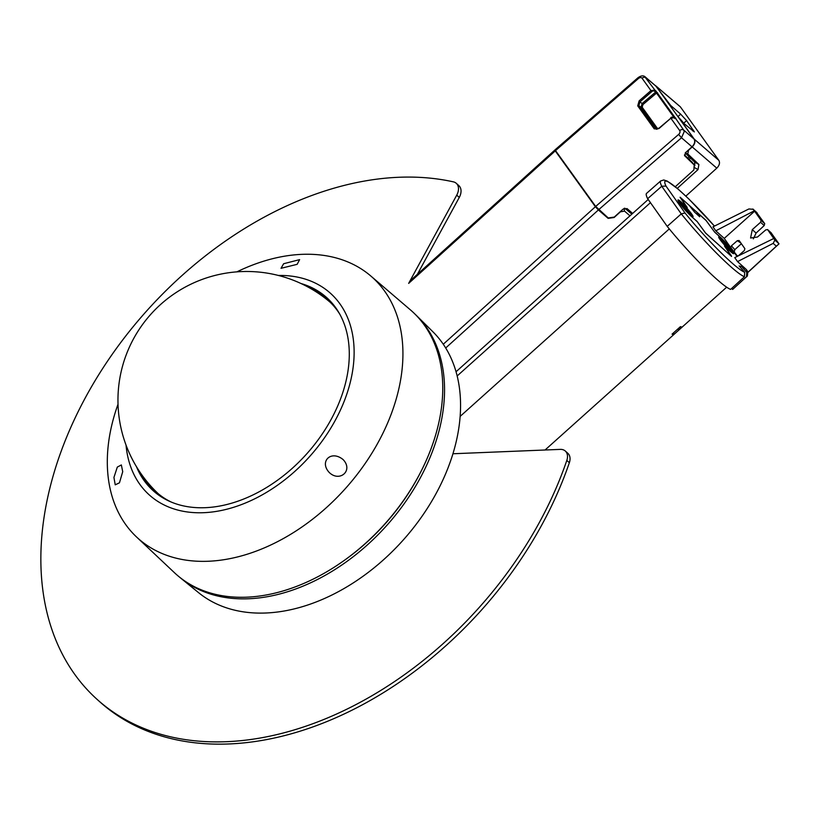 <?xml version="1.0" encoding="UTF-8"?>
<svg xmlns="http://www.w3.org/2000/svg" width="820" height="820" viewBox="0 0 820 820"><rect width="100%" height="100%" fill="white"/><g stroke="black" fill="none" stroke-linecap="round" stroke-linejoin="round"><path stroke-width="1.23" d="M650.455 202.673L457.16 375.96A175.439 121.165 -48.1 0 0 443.271 344.236A175.439 121.165 -48.1 0 0 432.847 331.731L416.673 315.731A176.536 121.924 131.9 0 1 430.192 457.109A176.536 121.924 131.9 0 1 180.892 578.264A176.536 121.924 131.9 0 1 179.313 576.952M180.892 578.264L198.542 592.634A175.439 121.165 -48.1 0 0 446.285 472.238A175.439 121.165 -48.1 0 0 452.937 453.757A175.439 121.165 -48.1 0 0 460.143 416.396A175.439 121.165 -48.1 0 0 457.16 375.96M417.39 274.29L459.282 197.425A12.587 8.692 -48.1 0 0 458.841 185.607L456.299 183.332A12.587 8.692 131.9 0 1 456.74 195.15L408.657 283.382L411.332 279.774L554.843 150.05M97.18 699.46L99.722 701.746A322.547 222.773 -48.1 0 0 229.005 743.955A322.547 222.773 -48.1 0 0 569.357 462.705A12.587 8.692 -48.1 0 0 567.85 453.306L565.308 451.031A12.587 8.692 131.9 0 1 566.815 460.43A322.547 222.773 131.9 0 1 352.272 706.471A322.547 222.773 131.9 0 1 97.18 699.46A322.547 222.773 131.9 0 1 110.013 357.489A322.547 222.773 131.9 0 1 453.388 181.855A12.587 8.692 131.9 0 1 456.299 183.332M669.274 228.913L460.143 416.396M679.882 329.127L674.224 334.201A58.845 6.611 -131.9 0 1 674.153 334.273A58.845 6.611 -131.9 0 1 672.062 334.16L680.446 326.647A58.845 6.611 48.1 0 0 682.527 326.76L726.653 287.205M673.251 333.094L674.224 334.201M415.197 314.296A176.536 121.924 131.9 0 1 416.673 315.731M408.657 283.382L555.653 150.552L555.242 150.88L595.402 206.722L598.385 209.961L445.69 347.987M452.937 453.757L560.265 449.38A12.587 8.692 131.9 0 1 565.308 451.031M343.211 459.671C353.553 470.618 339.582 482.59 329.24 472.474C319.021 461.547 331.095 449.565 343.211 459.671L342.78 459.272M278.369 275.448A135.546 93.613 131.9 0 1 288.876 275.848A135.546 93.613 131.9 0 1 343.108 403.952A135.546 93.613 131.9 0 1 219.483 510.85A135.546 93.613 131.9 0 1 126.034 445.065M236.898 271.851A175.367 121.124 -48.1 0 1 318.498 254.774A175.367 121.124 -48.1 0 1 370.784 275.981A175.367 121.124 -48.1 0 1 388.67 420.527A175.367 121.124 131.9 0 1 136.458 536.895A175.367 121.124 131.9 0 1 118.018 404.229M119.443 482.826L115.23 484.825L113.929 477.435L117.301 467.092L121.35 464.95L122.723 471.695L119.443 482.826M136.458 536.895L174.383 572.647A176.628 121.995 -48.1 0 0 428.399 455.438A176.628 121.995 -48.1 0 0 410.389 309.857L370.784 275.981M283.638 263.733L299.628 259.632L297.147 264.327L281.024 268.304L283.638 263.733M136.489 466.723A129.806 89.657 -48.1 0 0 153.155 490.678A129.806 89.657 -48.1 0 0 338.732 403.532A129.806 89.657 -48.1 0 0 326.616 297.527A129.806 89.657 -48.1 0 0 301.012 283.525M327.918 298.726A129.806 89.657 -48.1 0 0 309.427 287.83M141.665 474.626A129.806 89.657 -48.1 0 0 154.488 491.836M339.839 314.265A128.699 88.888 -48.1 0 0 328.512 300.704A128.699 88.888 -48.1 0 0 318.396 293.334M148.102 482.959A128.699 88.888 -48.1 0 0 156.517 492.215A128.699 88.888 -48.1 0 0 171.206 502.035M419.573 474.226A173.225 119.648 131.9 0 1 338.793 564.17M629.975 215.814L624.543 211.119L620.402 211.826L614.129 217.505L608.122 218.356L598.385 209.961M685.202 152.991L694.663 162.073L694.827 165.825M630.918 211.929L630.098 212.667L628.745 211.519L629.575 210.771M687.826 158.116L689.23 156.856M628.745 211.519L624.789 208.188M694.981 167.833L698.015 169.596L698.896 164.512L687.775 153.965L685.356 152.827M690.501 158.075L689.107 159.336M631.851 214.133L630.098 212.667M689.261 159.48L692.131 162.216M698.015 169.596L677.258 188.364M655.938 85.977L680.323 106.795L718.863 160.371L694.274 139.164C695.565 141.583 694.868 144.166 692.203 146.923L688.554 150.224L687.775 153.965M718.863 160.371C720.144 162.79 719.458 165.373 716.793 168.141L685.848 196.113M694.274 139.164L682.896 123.338L683.285 122.99L682.896 123.338M678.345 117.168A6.293 0.676 -132.1 0 1 683.685 123.215L686.586 120.591L694.345 131.897L683.285 122.99M670.247 105.913L670.709 105.493L655.447 85.618M632.65 213.425L627.034 208.577L623.026 209.151L614.252 217.085L608.235 217.946L595.679 206.445L555.519 150.603L638.421 78.525L637.991 77.726C641.168 75.471 643.669 75.286 645.494 77.162L656.164 86.336L694.068 139.041C695.35 141.46 694.663 144.043 691.998 146.8L685.602 152.582L684.72 155.913M684.433 154.908L689.282 159.459M659.085 128.432L654.268 128.873L637.714 105.852L639.128 100.87L650.957 90.6L642.07 78.248A3.147 2.183 134.1 0 0 638.421 78.525M657.681 92.916A0.943 0.676 144.3 0 0 656.523 93.07L655.6 92.147A0.943 0.615 -48.8 0 0 655.928 90.999L675.629 118.387A0.943 0.687 -50.2 0 0 675.444 118.234M670.903 118.141L658.88 128.279L655.426 128.689A0.943 0.676 144.3 0 0 654.268 128.873M656.092 129.191L638.872 105.677A0.943 0.676 144.3 0 0 637.714 105.852M656.748 129.263L641.014 107.389L638.872 105.677L639.969 101.854L639.128 100.87M657.814 128.976L642.162 107.225A0.943 0.676 144.3 0 1 641.014 107.389L642.111 103.556L639.969 101.854L651.808 91.584L650.957 90.6L654.924 90.118L655.928 90.999M651.808 91.584A2.204 1.65 -35 0 1 654.596 91.266A0.943 0.615 -48.8 0 0 654.924 90.118L644.735 76.69M694.068 139.041L683.634 130.031L684.239 131.6L681.512 137.76L691.998 146.8M675.29 186.724L693.874 169.935L694.222 164.984L684.597 155.687M694.499 165.291L691.752 161.786M674.419 117.424A0.943 0.687 129.8 0 1 674.696 117.619L670.822 118.223L659.014 128.514M670.709 105.493L680.672 114.164L686.586 120.591M691.25 216.285L697.061 221.41L705.63 233.146L731.543 256.414L724.87 246.584M714.712 232.203L706.071 220.498M680.067 197.272L686.77 207.111M737.047 256.506L724.245 238.394L715.788 230.799L712.98 226.822L748.885 208.967L753.108 209.274L754.615 211.201L724.245 238.394M731.707 288.384L732.619 289.439L746.507 276.76C747.358 276.637 747.737 274.997 747.645 271.861L746.015 269.206L737.559 261.6L734.751 257.623L773.762 238.507L774.88 240.086L773.198 243.366L776.345 246.195L779 243.858L771.025 232.695M732.619 289.439A64.493 7.247 48.1 0 0 732.639 289.429L746.518 276.76L746.743 272.322L741.208 265.998A52.777 5.925 -131.9 0 1 741.116 266.1A52.777 5.925 -131.9 0 1 739.148 265.957L744.693 272.281A61.172 6.867 -131.9 0 1 685.018 212.985L681.266 213.887L661.74 186.253L665.983 186.058L685.018 212.985M714.763 232.152L720.268 237.093A12.587 1.414 48.1 0 1 729.605 247.086A12.587 1.414 48.1 0 1 733.746 253.657A12.587 1.414 48.1 0 1 730.435 251.484L724.931 246.543M680.139 197.261L706.122 220.447M696.99 221.451L691.496 216.511A12.587 1.414 48.1 0 1 679.636 203.237A12.587 1.414 48.1 0 1 678.007 199.947A12.587 1.414 48.1 0 1 681.328 202.12L686.832 207.06M737.528 256.178L730.866 247.763L731.409 245.846L737.323 240.67L739.127 240.526L744.867 248.644L744.324 250.571L738.4 255.737L736.637 255.912M773.762 238.507L767.674 229.692L765.88 229.805L757.495 237.011L750.577 238.015L752.288 229.631L760.56 222.281L761.083 220.365L754.615 211.201M771.302 232.941L767.54 229.538M734.289 251.607L734.812 249.659L741.372 243.714M756.245 212.093L764.711 223.614L764.209 225.551L756.091 233.054L753.344 238.866M747.778 272.558L779 243.858M737.559 261.6L773.198 243.366M776.345 246.195L747.748 272.394M746.015 269.206L747.092 270.549M646.539 193.387A64.493 7.247 48.1 0 0 647.646 198.696L661.74 186.253A64.319 7.226 48.1 0 1 660.643 180.974L646.539 193.387M667.203 226.371L681.266 213.887A64.319 7.226 48.1 0 0 744.457 276.719L730.599 289.398A64.493 7.247 48.1 0 1 667.203 226.371L647.646 198.696M752.883 209.008L757.126 212.882M715.788 230.799L754.226 210.853M744.457 276.719L744.693 272.281M682.322 326.954A58.845 6.611 -131.9 0 1 682.301 326.975A58.845 6.611 -131.9 0 1 680.374 326.913L678.048 329.005A58.845 6.611 -131.9 0 0 679.268 329.281A58.845 6.611 -131.9 0 0 679.964 329.056A58.845 6.611 -131.9 0 0 679.985 329.045L682.322 326.954M747.604 271.707L747.051 270.641A61.08 3.157 -128.3 0 0 746.774 270.057M722.748 241.049A9.307 6.427 131.9 0 1 722.994 240.516A8.087 0.912 48.1 0 0 721.303 238.999L723.435 242.136L720.452 239.553A8.087 0.912 48.1 0 0 721.005 240.383A8.087 0.912 48.1 0 0 721.723 241.357L727.709 248.06A8.087 0.912 48.1 0 0 729.4 249.577L727.268 246.43L730.251 249.013A8.087 0.912 48.1 0 0 729.697 248.193A8.087 0.912 48.1 0 0 728.98 247.22A9.307 6.652 -35.2 0 1 728.437 247.394M725.843 245.416L726.407 244.913L728.98 247.22M726.407 244.913L722.994 240.516M683.808 206.076A9.307 6.427 131.9 0 1 684.054 205.543A8.087 0.912 48.1 0 0 682.363 204.026L684.495 207.173L681.512 204.59A8.087 0.912 48.1 0 0 682.055 205.41A8.087 0.912 48.1 0 0 682.783 206.384L688.759 213.087A8.087 0.912 48.1 0 0 690.46 214.604L688.318 211.468L691.311 214.04A8.087 0.912 48.1 0 0 690.758 213.22A8.087 0.912 48.1 0 0 690.04 212.247A9.307 6.652 -35.2 0 1 689.497 212.421M686.904 210.443L687.467 209.94L690.04 212.247M687.467 209.94L684.054 205.543M696.528 213.897L697.594 212.892L706.225 220.641L714.702 232.193L720.462 237.359A12.115 1.363 -131.9 0 1 729.451 246.984A12.115 1.363 -131.9 0 1 733.439 253.308A12.115 1.363 -131.9 0 1 730.241 251.207L724.49 246.041L731.471 255.932M697.594 212.892L699.716 216.767L694.632 212.206L689.128 205.287L680.497 197.538L687.273 207.562L681.512 202.397A12.115 1.363 -131.9 0 0 678.324 200.295A12.115 1.363 -131.9 0 0 679.893 203.462A12.115 1.363 -131.9 0 0 691.301 216.234M697.061 221.41L705.528 232.962L731.204 256.117M730.681 249.075A9.912 1.117 48.1 0 0 723.281 240.465A9.912 1.117 48.1 0 0 718.679 237.041A9.912 1.117 48.1 0 0 720.021 239.501A9.912 1.117 48.1 0 0 729.349 249.957A9.912 1.117 48.1 0 0 731.829 251.709A9.912 1.117 48.1 0 0 730.681 249.075M691.742 214.102A9.912 1.117 48.1 0 0 684.331 205.492A9.912 1.117 48.1 0 0 679.739 202.068A9.912 1.117 48.1 0 0 681.072 204.528A9.912 1.117 48.1 0 0 690.409 214.983A9.912 1.117 48.1 0 0 692.89 216.736A9.912 1.117 48.1 0 0 691.742 214.102M595.402 206.722L443.271 344.236M566.815 460.43L569.357 462.705M456.74 195.15L459.282 197.425M608.122 218.356L607.138 216.992M698.896 164.512L694.663 162.073M692.203 146.923L716.793 168.141M637.991 77.726L555.13 149.763M674.788 118.582L675.721 118.439L674.614 117.526C672.246 116.891 670.934 117.045 670.698 117.988L679.708 130.585A3.147 2.183 134.1 0 1 678.632 134.418L595.679 206.445M679.708 130.585A3.147 2.245 -35.7 0 1 683.634 130.031L675.629 118.387M642.07 78.248A3.147 2.245 144.3 0 1 645.996 77.705L656.164 86.336M675.239 118.039A0.943 0.676 -35.7 0 1 675.844 118.162M642.162 107.225L642.941 104.55L656.523 93.07L673.814 117.117M642.941 104.55L642.111 103.556L655.6 92.147L654.596 91.266M598.672 209.684L681.512 137.76L678.632 134.418M656.369 86.459L680.323 106.795M692.746 130.954L693.525 130.247M677.945 116.624L680.672 114.164M624.543 211.119L624.092 208.423M746.897 270.446A61.172 6.867 -131.9 0 1 746.743 272.322M665.983 186.058A61.172 6.867 -131.9 0 1 714.445 226.094M737.323 240.67L740.89 243.027M734.812 249.659L731.409 245.846M761.083 220.365L764.711 223.614M760.56 222.281L764.209 225.551M752.288 229.631L756.091 233.054M774.88 240.086L778.897 243.683M730.599 251.002A8.815 0.994 48.1 0 0 730.999 251.053C731.952 250.541 728.918 246.666 721.897 239.409L719.232 237.933A8.815 0.994 -131.9 0 0 719.253 238.343M721.928 239.44A8.497 0.953 -131.9 0 1 729.933 248.398A8.497 0.953 -131.9 0 1 728.775 249.136A8.497 0.953 -131.9 0 1 720.77 240.168A8.497 0.953 -131.9 0 1 721.928 239.44M724.378 243.745L724.921 243.253M691.66 216.029A8.815 0.994 48.1 0 0 692.059 216.08C693.013 215.578 689.979 211.693 682.957 204.436L680.293 202.96A8.815 0.994 -131.9 0 0 680.303 203.37M682.988 204.467A8.497 0.953 -131.9 0 1 690.983 213.436A8.497 0.953 -131.9 0 1 689.825 214.163A8.497 0.953 -131.9 0 1 681.83 205.195A8.497 0.953 -131.9 0 1 682.988 204.467M685.438 208.772L685.981 208.28M545.064 449.995L674.153 334.273M456.043 371.747L648.2 199.485M330.173 302.262A128.699 128.699 0 0 0 127.756 350.929A128.699 128.699 0 0 0 158.239 493.712M694.427 165.199L692.018 162.073M771.189 232.818L767.602 229.6M756.788 212.523L752.965 209.09M714.456 226.084L688.933 199.075L678.222 189.184L667.224 181.076L663.759 179.97L660.643 180.974M741.116 266.1L740.091 267.023M677.515 329.271L679.268 329.281M682.301 326.975L679.964 329.056M747.061 270.487L747.461 271.307"/></g></svg>
